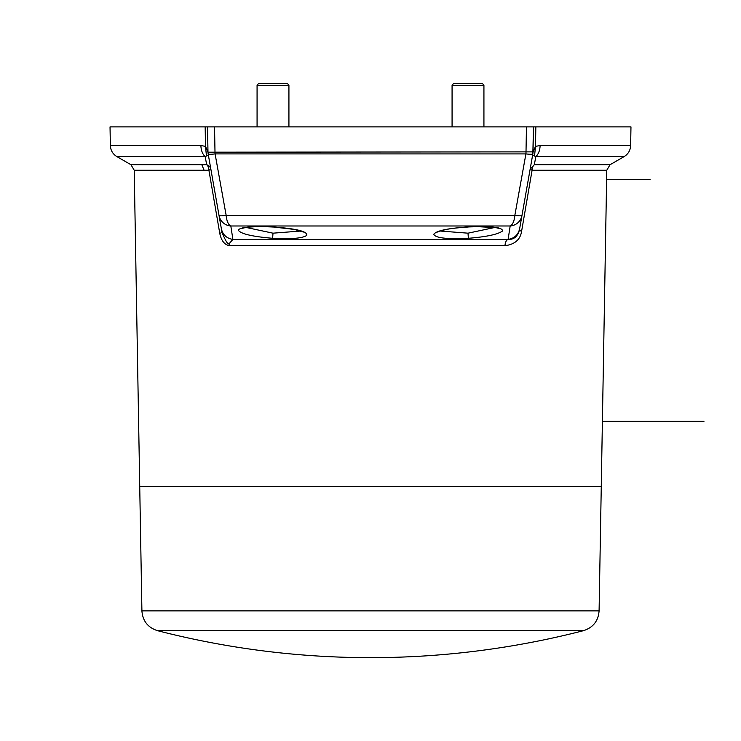 <?xml version="1.0" encoding="UTF-8"?>
<svg xmlns="http://www.w3.org/2000/svg" width="741" height="741" viewBox="0 0 741 741"><rect width="100%" height="100%" fill="white"/><g stroke="black" fill="none" stroke-linecap="round" stroke-linejoin="round"><path stroke-width="1.11" d="M134.223 170.245L130.962 164.724L206.693 164.743A6.502 4.446 -90 0 1 208.916 170.254L134.223 170.245L139.734 486.365L601.266 486.365L606.777 170.245L532.084 170.245L530.13 169.244L534.307 164.734L610.028 164.724L606.777 170.245M130.962 164.724L116.856 156.583L205.155 156.583A13.005 8.475 -90 0 1 200.913 145.551L205.498 146.366L207.98 152.192L208.351 155.045L205.155 156.583L206.693 164.743A6.502 5.909 170 0 1 210.87 169.235L208.916 170.254L219.771 233.424C221.364 240.899 224.68 244.993 229.729 245.697L229.071 243.761L232.896 239.408L230.821 225.986A13.005 12.829 170 0 1 219.021 215.446L221.383 228.858C222.856 234.897 226.7 238.417 232.896 239.408L508.104 239.408L510.178 225.986A13.005 5.743 -90 0 0 514.828 215.436L525.915 153.906A13.005 1.362 10 0 0 530.908 154.276A13.005 1.362 10 0 0 532.835 153.906L530.13 169.244M221.633 126.896L223.56 126.896M224.328 126.896L223.791 126.896M535.836 126.896L535.502 146.366L540.087 145.551L630.637 145.551L630.971 126.896L110.029 126.896L110.363 145.551L200.913 145.551M519.367 126.896L518.116 126.896M517.209 126.896L518.163 126.896M582.037 126.896L583.713 126.896M208.351 155.045L208.165 153.906A13.005 13.005 174 0 1 207.971 151.877L207.536 126.896L207.98 152.192L526.008 151.877L526.453 126.896L533.65 126.896M157.287 126.896L158.963 126.896M601.266 486.689L139.734 486.689L141.911 610.89L599.089 610.89L601.266 486.689M534.307 164.724A6.502 4.446 -90 0 0 532.084 170.254L521.59 231.331C520.321 239.612 514.8 244.4 505.029 245.697A6.502 3.724 90 0 1 508.104 239.408C514.319 238.398 518.154 234.888 519.617 228.858L521.979 215.436A13.005 1.399 -170 0 1 514.828 215.436L226.172 215.436A13.005 5.743 90 0 0 230.821 225.986L510.178 225.986A13.005 12.829 -170 0 0 521.979 215.436L532.835 153.906L532.649 155.045L535.845 156.583L534.307 164.734M521.59 231.331L519.358 230.312L520.654 222.967M522.951 209.962L526.564 189.437M205.164 126.896L205.498 146.366L206.47 156.101M208.165 153.906L219.021 215.436L208.165 153.906A13.005 1.362 -10 0 0 215.085 153.906A13.005 5.984 90 0 1 214.992 151.877L214.547 126.896M532.844 153.841L533.464 126.896L533.029 151.877A13.005 13.005 0 0 1 532.835 153.906A13.005 13.005 0 0 0 532.844 153.832A13.005 13.005 0 0 0 533.029 151.877L526.008 151.877A13.005 5.984 90 0 1 525.915 153.906L215.085 153.906L226.172 215.436A13.005 1.399 -10 0 1 219.021 215.436A13.005 12.829 170 0 1 219.021 215.436L222.013 232.405C225.625 241.057 227.978 244.845 229.071 243.761M210.87 169.244L222.013 232.405L219.771 233.424M272.716 226.931C252.505 226.042 240.992 227.061 238.167 229.988C240.297 233.758 251.783 236.527 272.632 238.296C291.306 239.278 302.699 238.296 306.802 235.351C307.626 231.414 296.261 228.608 272.716 226.931L294.427 229.441L303.365 232.063L302.791 231.368M468.284 226.931C447.805 228.284 436.301 230.729 433.781 234.286C435.328 237.981 446.86 239.324 468.368 238.296C486.365 236.833 497.739 234.415 502.491 231.044C502.972 227.367 491.57 225.986 468.284 226.931L477.991 226.672L495.877 227.635L498.906 228.395L498.258 227.839M508.104 239.408C513.698 239.723 517.45 236.694 519.358 230.312L521.979 215.436M534.53 156.101L535.502 146.366L533.02 152.192L532.649 155.045M540.087 145.551A13.005 8.475 90 0 1 535.845 156.583L624.144 156.583C628.238 154.035 630.406 150.358 630.637 145.551M300.902 231.025L272.994 233.174L246.16 227.468M494.84 227.468L468.006 233.174L440.098 231.025M257.071 85.298L258.692 83.344L287.295 83.344L288.925 85.298L257.071 85.298L257.071 126.896M452.075 85.298L453.705 83.344L482.308 83.344L483.929 85.298L452.075 85.298L452.075 126.896M602.396 421.37L703.95 421.37M650.052 179.489L606.62 179.489M204.108 170.245L201.811 164.734M141.911 610.89C142.68 620.977 147.885 627.571 157.518 630.674L583.482 630.674C593.115 627.571 598.32 620.977 599.089 610.89M505.029 245.697L229.729 245.697M272.994 233.174L272.632 238.296M468.006 233.174L468.368 238.296M157.518 630.674A854.141 854.141 0 0 0 583.482 630.674M610.028 164.734L624.144 156.583M110.363 145.551C110.594 150.358 112.762 154.035 116.856 156.583M242.742 227.839L242.094 228.395L245.206 227.617C251.644 226.616 260.813 226.413 272.707 226.996M438.209 231.368L437.644 232.063L440.839 230.794C446.415 229.451 448.926 228.376 468.293 226.996M288.925 85.298L288.925 126.896M483.929 85.298L483.929 126.896"/></g></svg>
